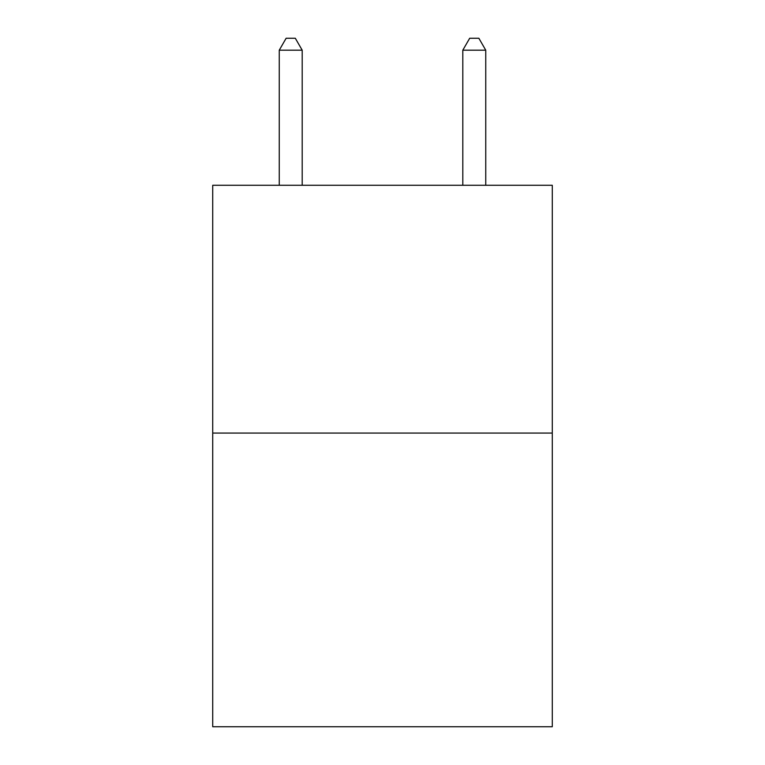 <?xml version="1.0" encoding="UTF-8"?>
<svg xmlns="http://www.w3.org/2000/svg" width="765" height="765" viewBox="0 0 765 765"><rect width="100%" height="100%" fill="white"/><g stroke="black" fill="none" stroke-linecap="round" stroke-linejoin="round"><path stroke-width="1.15" d="M552.282 433.067L552.282 185.273L212.718 185.273L212.718 726.75L552.282 726.75L552.282 433.067L212.718 433.067M302.194 185.273L302.194 50.184L279.254 50.184L279.254 185.273M279.254 50.184L286.139 38.25L295.309 38.25L302.194 50.184M485.746 185.273L485.746 50.184L462.806 50.184L462.806 185.273M462.806 50.184L469.691 38.25L478.861 38.25L485.746 50.184"/></g></svg>
